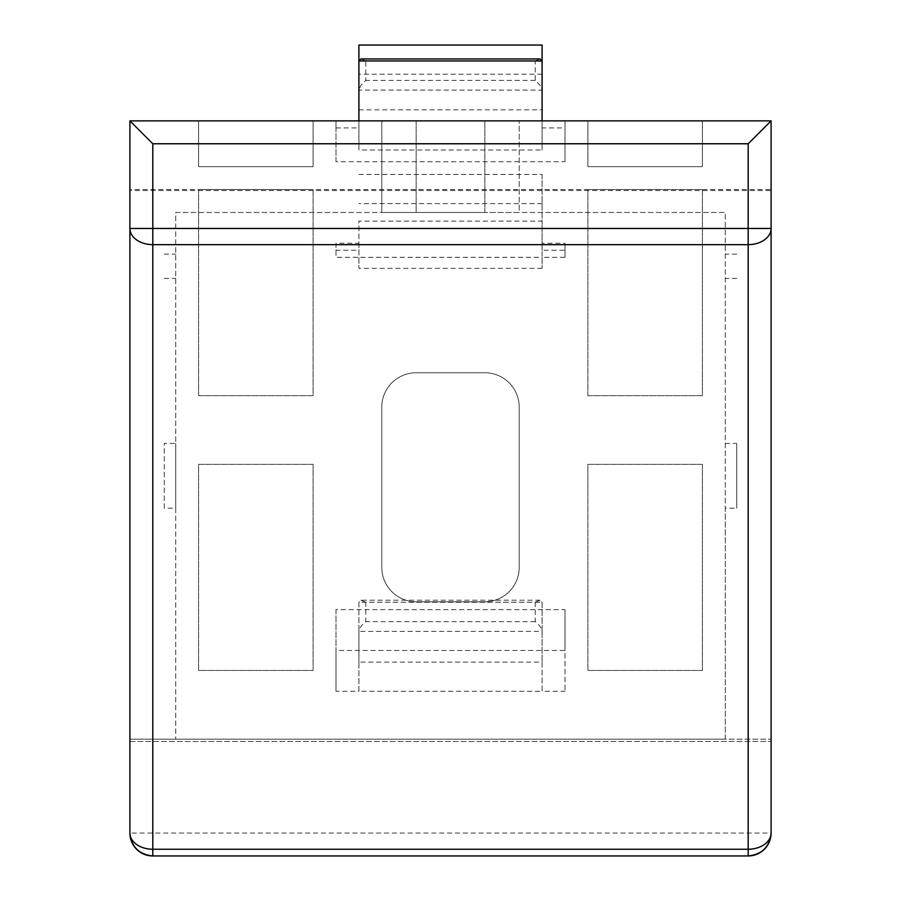 <?xml version="1.0" encoding="UTF-8"?>
<svg xmlns="http://www.w3.org/2000/svg" width="901" height="901" viewBox="0 0 901 901"><rect width="100%" height="100%" fill="white"/><g stroke="black" fill="none" stroke-linecap="round" stroke-linejoin="round"><path stroke-width="0.68" stroke-dasharray="4.5 3.38" d="M360.918 58.948L365.772 60.964L535.228 60.964L535.228 80.392L540.082 85.246L542.098 90.1L542.098 150.016L358.902 150.016L358.902 120.869L564.995 120.869L336.005 120.869L564.995 120.869L564.995 161.696L564.995 120.869L542.098 120.869L542.098 127.919L564.995 127.919L564.995 120.869L564.995 127.919M336.005 127.919L358.902 127.919L358.902 120.869L336.005 120.869L336.005 127.919L336.005 120.869L358.902 120.869L358.902 60.964L358.902 90.1L360.918 85.246L365.772 80.392L365.772 60.964M702.397 120.869L587.903 120.869L702.397 120.869L587.903 120.869L702.397 120.869L702.397 166.674L587.903 166.674L587.903 120.869L587.903 166.674L702.397 166.674L702.397 120.869L702.397 166.674L587.903 166.674L587.903 120.869L587.903 166.674L702.397 166.674L702.397 120.869M313.097 120.869L198.603 120.869L313.097 120.869L198.603 120.869L313.097 120.869L313.097 166.674L198.603 166.674L198.603 120.869L198.603 166.674L313.097 166.674L313.097 120.869L313.097 166.674L198.603 166.674L198.603 120.869L198.603 166.674L313.097 166.674L313.097 120.869M381.799 120.869L519.201 120.869L381.799 120.869L381.799 212.467L484.851 212.467L381.799 212.467L381.799 120.869M129.902 189.57L129.902 739.158L129.902 120.869L771.098 120.869L771.098 739.158L771.098 120.869L129.902 120.869L129.902 189.57L771.098 189.57M358.902 127.919L358.902 120.869L542.098 120.869L542.098 127.919M336.005 691.27L336.005 609.617L564.995 609.617L564.995 691.27L564.995 650.443L336.005 650.443L336.005 691.27L358.902 691.27L358.902 662.134L542.098 662.134L542.098 691.27L358.902 691.27L358.902 631.364C359.341 628.121 361.628 624.889 365.772 621.645L365.772 602.217L535.228 602.217L540.082 600.201L542.098 602.217L542.098 662.134M535.228 602.217L535.228 621.645C539.372 624.889 541.659 628.121 542.098 631.364L542.098 691.27L564.995 691.27M198.603 395.663L198.603 189.57L313.097 189.57L313.097 395.663L198.603 395.663L198.603 189.57L313.097 189.57L313.097 395.663L198.603 395.663M702.397 464.364L702.397 670.468L587.903 670.468L587.903 464.364L702.397 464.364L702.397 670.468L587.903 670.468L587.903 464.364L702.397 464.364M587.903 395.663L587.903 189.57L702.397 189.57L702.397 395.663L587.903 395.663L587.903 189.57L702.397 189.57L702.397 395.663L587.903 395.663M313.097 464.364L313.097 670.468L198.603 670.468L198.603 464.364L313.097 464.364L313.097 670.468L198.603 670.468L198.603 464.364L313.097 464.364M484.851 372.766L416.149 372.766A34.351 34.351 0 0 0 381.799 407.117L381.799 567.416A34.351 34.351 0 0 0 416.149 601.767L484.851 601.767A34.351 34.351 0 0 0 519.201 567.416L519.201 407.117A34.351 34.351 0 0 0 484.851 372.766L416.149 372.766A34.351 34.351 0 0 0 381.799 407.117L381.799 567.416A34.351 34.351 0 0 0 416.149 601.767L484.851 601.767A34.351 34.351 0 0 0 519.201 567.416L519.201 407.117A34.351 34.351 0 0 0 484.851 372.766M129.902 739.158L771.098 739.158L725.294 739.158L725.294 508.198L736.748 508.198L736.748 443.427L725.294 443.427L725.294 212.467L175.706 212.467L175.706 443.427L164.252 443.427L164.252 508.198L175.706 508.198L175.706 739.158L725.294 739.158L725.294 212.467L175.706 212.467L175.706 739.158L129.902 739.158M564.995 257.314L564.995 250.275L542.098 250.275L542.098 257.314L564.995 257.314L564.995 243.225L542.098 243.225L542.098 221.128L358.902 221.128L358.902 243.225L336.005 243.225L336.005 257.314L358.902 257.314L358.902 250.275L336.005 250.275L336.005 243.225M358.902 174.445L542.098 174.445L542.098 268.363L542.098 257.314L358.902 257.314L358.902 268.363L358.902 221.128M358.902 243.225L358.902 250.275M542.098 250.275L542.098 243.225M564.995 250.275L564.995 243.225M336.005 250.275L336.005 257.314M542.098 45.05L542.098 150.016M336.005 161.696L336.005 120.869L336.005 161.696L564.995 161.696M175.706 508.198L175.706 443.427M725.294 443.427L725.294 508.198M519.201 212.467L484.851 212.467L519.201 212.467L519.201 120.869L519.201 212.467M336.005 609.617L336.005 650.443M564.995 609.617L564.995 650.443M540.082 600.201L360.918 600.201L358.902 602.217L358.902 631.364L542.098 631.364L542.098 602.217L358.902 602.217L358.902 662.134M358.902 109.821L542.098 109.821L542.098 60.964L542.098 90.1L358.902 90.1L358.902 150.016M542.098 174.445L542.098 221.128M542.098 268.363L358.902 268.363M542.098 203.592L358.902 203.592M542.098 74.197L358.902 74.197L358.902 45.05M358.902 74.197L358.902 120.869M542.098 109.821L542.098 120.869M164.252 508.198L164.252 443.427M164.252 254.15L175.706 254.15M164.252 278.432L175.706 278.432M736.748 443.427L736.748 508.198M736.748 278.432L725.294 278.432M736.748 254.15L725.294 254.15M535.228 60.964L540.082 58.948M360.918 600.201L365.772 602.217M129.902 190.516L129.902 120.869L771.098 120.869L771.098 833.053L129.902 833.053L129.902 190.516L771.098 190.516M129.902 741.455L771.098 741.455L129.902 741.455M152.81 855.95L748.19 855.95M535.228 80.392L365.772 80.392M416.149 120.869L416.149 212.467L416.149 120.869M484.851 212.467L484.851 120.869L484.851 212.467M535.228 621.645L365.772 621.645"/><path stroke-width="1.35" d="M542.098 120.869L542.098 60.964L358.902 60.964L360.918 58.948L540.082 58.948L542.098 60.964L542.098 45.05L358.902 45.05L358.902 120.869M129.902 833.053A22.897 22.897 0 0 0 152.81 855.95A22.897 22.897 0 0 1 129.902 833.053L129.902 120.869L771.098 120.869L771.098 833.053C769.634 846.861 762.009 854.497 748.19 855.95L152.81 855.95C138.991 854.497 131.366 846.861 129.902 833.053A22.897 16.195 0 0 0 152.81 849.238L748.19 849.238A22.897 16.195 0 0 0 771.098 833.053A22.897 22.897 0 0 1 748.19 855.95A22.897 22.897 0 0 0 771.098 833.053M129.902 120.869L152.81 143.766L152.81 228.46L129.902 228.46A22.897 16.195 0 0 0 152.81 244.655L152.81 855.95M748.19 855.95L748.19 244.655A22.897 16.195 -0 0 0 771.098 228.46L748.19 228.46L748.19 143.766L152.81 143.766M771.098 120.869L748.19 143.766M152.81 228.46L748.19 228.46L748.19 244.655L152.81 244.655L152.81 228.46"/></g></svg>
